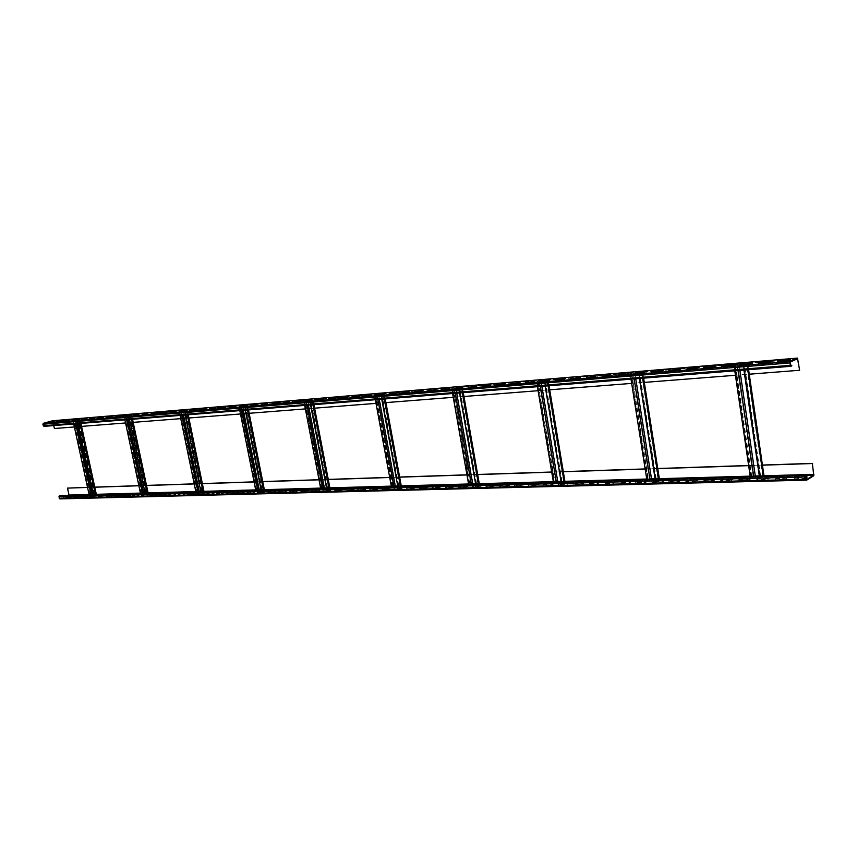 <?xml version="1.0" encoding="UTF-8"?>
<svg xmlns="http://www.w3.org/2000/svg" width="857" height="857" viewBox="0 0 857 857"><rect width="100%" height="100%" fill="white"/><g stroke="black" fill="none" stroke-linecap="round" stroke-linejoin="round"><path stroke-width="0.64" stroke-dasharray="4.29 3.21" d="M53.745 425.586L52.491 421.151L43.407 423.701L43.514 425.693L45.239 426.015L43.996 426.358M52.556 420.766L54.387 428.521M45.239 426.015L791.836 365.832M54.687 428.436L799.613 370.17M74.377 426.957L75.812 426.84L74.28 419.791L72.909 420.241L80.044 419.309L74.28 419.791M96.295 494.189L89.567 494.81L90.746 494.35L75.812 426.84L90.499 494.36L89.171 494.896L91.046 494.628M74.527 419.78L76.059 426.829L77.783 426.69L76.252 419.63M94.302 494.253L79.605 426.55L77.783 426.69L90.971 487.344L87.553 487.451M78.062 419.48L79.605 426.55L81.34 426.411L79.797 419.33M81.586 426.39L96.048 494.2M125.551 422.962L126.965 422.844L125.411 415.527L124.072 415.977L131.635 415.002L125.411 415.527M145.926 492.807L144.394 485.576L146.268 485.523L147.8 492.754L140.923 493.386L142.101 492.914L126.965 422.844L141.834 492.925L140.516 493.471L142.487 493.204M125.679 415.506L127.232 422.822L129.096 422.683L127.543 415.345M143.965 492.861L142.433 485.64L144.394 485.576L131.057 422.522L129.096 422.683L142.433 485.64L138.877 485.758M129.493 415.184L131.057 422.522L132.921 422.383L131.367 415.034M133.189 422.362L146.536 485.512M180.763 418.645L182.155 418.527L180.591 410.921L179.263 411.381L187.308 410.364L180.591 410.921M201.588 491.254L200.045 483.744L202.07 483.68L203.623 491.2L196.296 491.854L197.453 491.372L182.155 418.527L197.174 491.382L195.878 491.939L197.956 491.672M180.87 410.899L182.445 418.505L184.459 418.355L182.884 410.728M199.477 491.318L197.924 483.809L200.045 483.744L186.569 418.184L184.459 418.355L197.924 483.809L194.228 483.937M184.994 410.557L186.569 418.184L188.594 418.034L187.019 410.385M188.883 418.002L202.359 483.669M240.496 413.974L241.867 413.867L240.281 405.939L238.985 406.4L247.566 405.329L240.281 405.939M261.792 489.583L260.239 481.752L262.435 481.688L263.999 489.518L256.179 490.204L257.325 489.701L241.867 413.867L257.004 489.711L255.75 490.29L257.936 490.011M240.592 405.907L242.177 413.845L244.363 413.674L242.777 405.725M259.5 489.647L257.946 481.827L260.239 481.752L246.645 413.492L244.363 413.674L257.946 481.827L254.079 481.955M245.07 405.543L246.645 413.492L248.841 413.32L247.255 405.35M249.151 413.299L262.745 481.677M305.349 408.907L306.677 408.8L305.092 400.53L303.828 401.001L313.009 399.865L305.092 400.53M327.117 487.762L325.553 479.599L327.942 479.524L329.506 487.697L321.139 488.404L322.253 487.89L306.677 408.8L321.921 487.901L320.689 488.49L323.014 488.211M305.424 400.498L307.02 408.768L309.388 408.585L307.792 400.305M324.632 487.826L323.057 479.684L325.553 479.599L311.884 408.393L309.388 408.585L323.057 479.684L319.018 479.813M310.288 400.09L311.884 408.393L314.262 408.211L312.676 399.898M314.605 408.178L328.285 479.513M375.998 403.379L377.284 403.283L375.687 394.638L374.466 395.109L384.332 393.909L375.687 394.638M398.248 485.78L396.673 477.253L399.276 477.167L400.851 485.705L391.853 486.444L392.945 485.919L377.284 403.283L392.57 485.93L391.381 486.53L393.866 486.251M376.052 394.606L377.648 403.251L380.24 403.047L378.644 394.391M395.527 485.855L393.952 477.338L396.673 477.253L382.961 402.833L380.24 403.047L393.952 477.338L389.71 477.488M381.354 394.156L382.961 402.833L385.564 402.629L383.957 393.941M385.929 402.608L399.651 477.156M453.246 397.337L454.478 397.241L452.882 388.189L451.714 388.671L462.362 387.396L452.882 388.189M475.978 483.605L474.414 474.692L477.263 474.596L478.838 483.53L469.133 484.301L470.172 483.777L454.885 397.209L469.765 483.787L468.908 484.162L452.003 388.5M453.289 388.157L454.885 397.209L457.724 396.995L456.128 387.921M473 483.691L471.436 474.789L474.414 474.692L460.702 396.759L457.724 396.995L471.436 474.789L466.958 474.939M459.106 387.675L460.702 396.759L463.551 396.534L461.955 387.428M463.958 396.502L477.67 474.585M538.078 390.706L539.257 390.621L537.66 381.108L536.557 381.59L548.094 380.24L537.66 381.108M561.292 481.227L559.728 471.875L562.867 471.768L564.431 481.141L553.911 481.955L554.897 481.409L539.257 390.621L554.458 481.42L553.622 481.816L536.803 381.429M538.1 381.076L539.696 390.588L542.813 390.342L541.228 380.819M558.014 481.323L556.461 471.982L559.728 471.875L546.091 390.085L542.813 390.342L556.461 471.982L551.726 472.132M544.506 380.54L546.091 390.085L549.241 389.839L547.644 380.283M549.691 389.806L563.317 471.757M631.663 383.4L632.755 383.315L631.181 373.309L630.152 373.781L642.729 372.345L631.181 373.309M655.337 478.613L653.805 468.768L657.265 468.65L658.808 478.517L647.356 479.352L648.278 478.806L633.248 383.272L647.796 478.817L646.992 479.234L630.366 373.631M631.673 373.266L633.248 383.272L636.697 383.004L635.123 372.977M651.727 478.709L650.184 468.886L653.805 468.768L640.329 382.715L636.697 383.004L650.184 468.886L645.16 469.058M638.754 372.677L640.329 382.715L643.8 382.447L642.225 372.388M644.303 382.404L657.769 468.64M735.435 375.28L736.431 375.205L734.888 364.654L733.946 365.125L747.722 363.582L734.888 364.654M759.548 475.699L758.038 465.33L761.894 465.201L763.394 475.592L750.85 476.481L751.707 475.924L736.977 375.162L736.431 375.205L751.161 475.935L750.411 476.374L734.117 364.986M735.435 364.6L736.977 375.162L740.812 374.863L739.27 364.279M755.531 475.817L754.021 465.458L758.038 465.33L744.84 374.552L740.812 374.863L754.021 465.458L748.654 465.64M743.308 363.946L744.84 374.552L748.707 374.252L747.165 363.625M749.264 374.209L748.707 374.252L761.894 465.201L762.441 465.18M748.611 369.721L747.722 363.582M643.639 378.151L642.729 372.345M549.016 385.768L548.094 380.24M463.283 392.656L462.362 387.396M385.254 398.933L384.332 393.909M313.93 404.665L313.009 399.865M248.487 409.935L247.566 405.329M188.219 414.777L187.308 410.364M132.535 419.255L131.635 415.002M80.933 423.401L80.044 419.309M751.707 475.924L751.161 475.935M763.951 475.581L763.394 475.592M92.481 494.296L90.971 487.344L94.784 487.215M95.888 494.328L93.392 494.403L95.352 494.51M87.532 487.365L94.763 487.13M138.866 485.673L146.526 485.416M194.207 483.841L202.348 483.573M254.058 481.859L262.735 481.57M318.997 479.716L328.263 479.406M389.689 477.37L399.63 477.049M466.947 474.821L477.649 474.467M551.704 472.014L563.295 471.629M645.139 468.929L657.748 468.511M748.632 465.501L762.419 465.051M60.022 498.87L68.892 495.924L69.321 494.982L67.799 488.019M69.031 495.239L59.861 498.517L59.219 496.728L60.579 495.475M60.665 495.849L807.198 475.41M806.105 476.985L795.596 477.263L794.15 478.163L806.18 477.531M786.544 478.367L788.001 477.467L776.71 477.767L775.242 478.656L786.544 478.367L786.63 478.945L788.086 478.045L776.796 478.345L775.328 479.234L786.63 478.945M767.776 478.859L769.254 477.97L758.166 478.26L756.677 479.149L767.776 478.859L767.861 479.427L769.34 478.538L758.252 478.827L756.763 479.716L767.861 479.427M749.35 479.342L750.85 478.463L739.955 478.752L738.445 479.62L749.35 479.342L749.425 479.909L750.925 479.031L740.041 479.309L738.53 480.188L749.425 479.909M731.246 479.813L732.767 478.945L722.076 479.224L720.544 480.091L731.246 479.813L731.332 480.381L732.853 479.502L722.151 479.781L720.619 480.648L731.332 480.381M713.463 480.284L715.006 479.417L704.497 479.695L702.954 480.552L713.463 480.284L713.549 480.841L715.092 479.974L704.583 480.252L703.029 481.109L713.549 480.841M696.002 480.734L697.555 479.877L687.228 480.156L685.664 481.013L696.002 480.734L696.088 481.291L697.641 480.434L687.314 480.702L685.75 481.559L696.088 481.291M678.84 481.184L680.404 480.338L670.26 480.606L668.685 481.452L678.84 481.184L678.926 481.73L680.49 480.884L670.345 481.152L668.771 481.998L678.926 481.73M661.968 481.634L663.554 480.788L653.58 481.056L651.995 481.891L662.054 482.17L663.639 481.323L653.666 481.591L652.07 482.427L662.054 482.17M645.396 482.062L646.992 481.227L637.19 481.484L635.583 482.32L645.482 482.598L647.078 481.763L637.276 482.02L635.669 482.855L645.482 482.598M629.092 482.491L630.709 481.655L621.079 481.913L619.45 482.748L629.177 483.027L630.795 482.191L621.164 482.448L619.536 483.273L629.177 483.027M613.076 482.909L614.705 482.084L605.224 482.341L603.585 483.166L613.162 483.444L614.79 482.609L605.31 482.866L603.671 483.691L613.162 483.444M597.318 483.327L598.957 482.502L589.637 482.759L587.988 483.573L597.404 483.851L599.043 483.027L589.723 483.273L588.073 484.087L597.404 483.851M581.828 483.734L583.478 482.92L574.319 483.166L572.647 483.969L581.914 484.248L583.563 483.434L574.394 483.68L572.733 484.494L581.914 484.248M566.584 484.13L568.255 483.327L559.235 483.562L557.564 484.366L566.67 484.644L568.341 483.841L559.321 484.076L557.65 484.88L566.67 484.644M551.597 484.526L553.268 483.723L544.399 483.959L542.717 484.762L551.683 485.041L553.354 484.237L544.484 484.462L542.802 485.266L551.683 485.041M536.846 484.912L538.528 484.119L529.808 484.344L528.105 485.137L536.932 485.416L538.614 484.623L529.894 484.848L528.191 485.64L536.932 485.416M522.331 485.287L524.034 484.505L515.443 484.73L513.739 485.523L522.416 485.79L524.12 485.008L515.528 485.233L513.825 486.015L522.416 485.79M508.051 485.662L509.754 484.88L501.302 485.105L499.588 485.887L508.137 486.165L509.84 485.383L501.388 485.598L499.674 486.38L508.137 486.165M493.996 486.037L495.71 485.255L487.387 485.48L485.662 486.251L494.082 486.53L495.796 485.748L487.472 485.973L485.748 486.744L494.082 486.53M480.156 486.401L481.88 485.619L473.685 485.844L471.961 486.615L480.241 486.894L481.966 486.112L473.771 486.326L472.046 487.097L480.241 486.894M466.529 486.755L468.265 485.983L460.198 486.198L458.463 486.969L466.615 487.247L468.351 486.476L460.284 486.69L458.549 487.451L466.615 487.247M453.117 487.108L454.863 486.348L446.915 486.551L445.169 487.312L453.203 487.59L454.949 486.83L447 487.033L445.254 487.794L453.203 487.59M439.909 487.451L441.655 486.69L433.835 486.905L432.089 487.654L440.005 487.933L441.741 487.172L433.921 487.376L432.174 488.136L440.005 487.933M426.904 487.794L428.661 487.044L420.958 487.247L419.202 487.997L426.99 488.265L428.746 487.515L421.044 487.719L419.287 488.469L426.99 488.265M414.092 488.126L415.859 487.387L408.264 487.59L406.497 488.329L414.177 488.597L415.945 487.858L408.35 488.051L406.582 488.801L414.177 488.597M401.472 488.458L403.24 487.719L395.763 487.922L393.995 488.661L401.558 488.929L403.326 488.19L395.848 488.383L394.081 489.122L401.558 488.929M389.046 488.79L390.813 488.051L383.443 488.244L381.676 488.983L389.132 489.251L390.899 488.511L383.529 488.704L381.761 489.443L389.132 489.251M376.791 489.111L378.569 488.372L371.306 488.565L369.528 489.293L376.876 489.572L378.655 488.833L371.392 489.026L369.613 489.754L376.876 489.572M364.728 489.422L366.507 488.694L359.351 488.886L357.562 489.615L364.814 489.883L366.592 489.154L357.648 490.065L364.814 489.883M352.827 489.733L354.616 489.015L347.556 489.197L345.778 489.925L352.913 490.193L354.702 489.465L345.864 490.375L352.913 490.193M341.107 490.043L342.896 489.326L334.155 490.225L341.193 490.493L342.982 489.776L336.03 489.958L334.241 490.675L341.193 490.493M329.549 490.343L331.338 489.636L324.492 489.818L322.693 490.525L329.634 490.793L331.423 490.086L322.778 490.975L329.634 490.793M318.161 490.643L319.95 489.936L313.191 490.118L311.402 490.825L318.247 491.093L320.036 490.386L311.487 491.265L318.247 491.093M306.924 490.943L308.724 490.236L302.06 490.418L300.261 491.115L307.01 491.382L308.809 490.675L300.346 491.554L307.01 491.382M295.847 491.232L297.647 490.536L291.08 490.707L289.28 491.404L295.933 491.672L297.733 490.965L289.366 491.843L295.933 491.672M284.931 491.522L286.731 490.825L280.26 490.997L278.45 491.682L285.017 491.95L286.816 491.254L278.536 492.122L285.017 491.95M274.165 491.8L275.965 491.104L267.77 491.972L274.251 492.229L276.05 491.543L267.855 492.4L274.251 492.229M263.538 492.079L265.349 491.393L257.239 492.239L263.624 492.507L265.434 491.822L257.325 492.668L263.624 492.507M253.061 492.357L254.872 491.672L248.659 491.832L246.848 492.518L253.147 492.775L254.958 492.1L246.934 492.946L253.147 492.775M242.724 492.625L244.534 491.95L236.596 492.786L242.81 493.043L244.62 492.368L238.492 492.529L236.682 493.204L242.81 493.043M232.526 492.893L234.347 492.218L226.473 493.054L232.611 493.311L234.432 492.636L228.38 492.796L226.559 493.471L232.611 493.311M222.466 493.15L224.288 492.486L218.31 492.646L216.5 493.311L222.552 493.578L224.373 492.904L216.585 493.728L222.552 493.578M212.547 493.418L214.357 492.754L208.465 492.904L206.655 493.568L212.632 493.836L214.443 493.161L206.73 493.986L212.632 493.836M202.745 493.675L204.566 493.011L198.749 493.161L196.928 493.825L202.83 494.082L204.652 493.428L197.014 494.232L202.83 494.082M193.082 493.921L194.893 493.268L187.34 494.071L193.168 494.339L194.978 493.675L187.426 494.489L193.168 494.339M183.537 494.178L185.358 493.525L177.87 494.328L183.623 494.585L185.444 493.932L177.956 494.735L183.623 494.585M174.121 494.425L175.942 493.771L170.339 493.921L168.529 494.564L174.207 494.832L176.017 494.178L168.604 494.971L174.207 494.832M164.823 494.671L166.644 494.018L159.295 494.81L164.908 495.067L166.719 494.425L159.381 495.207L164.908 495.067M155.642 494.907L157.463 494.264L152.01 494.414L150.189 495.046L155.728 495.303L157.549 494.66L150.275 495.453L155.728 495.303M146.579 495.142L148.4 494.51L141.191 495.282L146.665 495.539L148.486 494.907L143.098 495.046L141.276 495.678L146.665 495.539M137.623 495.378L139.445 494.746L134.131 494.885L132.31 495.517L137.709 495.775L139.53 495.142L132.396 495.914L137.709 495.775M128.786 495.614L130.607 494.982L123.537 495.753L130.692 495.367L125.443 495.507L123.622 496.139L128.871 495.999M120.066 495.839L121.887 495.217L116.702 495.346L114.881 495.978L121.962 495.603L114.967 496.364L120.151 496.235M111.442 496.064L113.263 495.442L106.322 496.203L113.349 495.828L108.228 495.967L106.407 496.589L111.528 496.449M102.926 496.289L104.747 495.667L97.869 496.417L104.833 496.053L97.955 496.803L103.011 496.674M94.516 496.514L96.338 495.892L89.524 496.642L96.423 496.278L91.42 496.407L89.61 497.017L94.602 496.889M86.214 496.728L88.035 496.117L83.097 496.246L81.276 496.856L88.11 496.492L81.361 497.231L86.3 497.103M78.008 496.942L79.819 496.332L74.945 496.46L73.134 497.071L78.094 497.317L79.905 496.706L73.209 497.446L78.094 497.317M69.899 497.156L71.709 496.546L66.889 496.674L65.078 497.285L71.795 496.921L65.164 497.66L69.985 497.531M805.741 478.442L807.176 477.542L795.682 477.842L794.235 478.742L805.741 478.442L805.666 477.863M807.101 476.963L807.176 477.542M794.15 478.163L794.235 478.742M795.596 477.263L795.682 477.842M788.001 477.467L788.086 478.045M775.242 478.656L775.328 479.234M776.71 477.767L776.796 478.345M769.254 477.97L769.34 478.538M756.677 479.149L756.763 479.716M758.166 478.26L758.252 478.827M750.85 478.463L750.925 479.031M738.445 479.62L738.53 480.188M739.955 478.752L740.041 479.309M732.767 478.945L732.853 479.502M720.544 480.091L720.619 480.648M722.076 479.224L722.151 479.781M715.006 479.417L715.092 479.974M702.954 480.552L703.029 481.109M704.497 479.695L704.583 480.252M697.555 479.877L697.641 480.434M685.664 481.013L685.75 481.559M687.228 480.156L687.314 480.702M680.404 480.338L680.49 480.884M668.685 481.452L668.771 481.998M670.26 480.606L670.345 481.152M663.554 480.788L663.639 481.323M651.995 481.891L652.07 482.427M653.58 481.056L653.666 481.591M646.992 481.227L647.078 481.763M635.583 482.32L635.669 482.855M637.19 481.484L637.276 482.02M630.709 481.655L630.795 482.191M621.079 481.913L621.164 482.448M750.378 476.396L753.657 476.299M759.688 475.86L763.18 476.042M646.96 479.256L649.906 479.17M655.273 478.752L638.926 372.924M655.509 479.02L658.476 478.934M553.59 481.838L556.257 481.763M561.046 481.366L544.549 380.787M561.324 481.623L564.013 481.548M468.875 484.184L471.296 484.109M475.581 483.744L459.031 387.91M475.903 483.98L478.345 483.916M397.723 485.908L400.305 486.08M329.442 487.847L326.506 487.922L328.917 488.051M263.902 489.668L261.085 489.743L263.367 489.861M200.795 491.382L202.97 491.532M145.058 492.936L147.125 493.075M789.265 361.065L790.743 360.379L777.695 362.029L789.265 361.065L789.179 360.476M770.057 362.661L771.568 361.975L758.713 363.604L770.057 362.661L769.972 362.072M751.214 364.225L752.746 363.539L740.073 365.157L751.214 364.225L751.128 363.647M732.714 365.768L734.256 365.082L721.765 366.667L732.714 365.768L732.628 365.178M714.545 367.267L716.109 366.592L703.801 368.167L714.545 367.267L714.459 366.7M696.698 368.756L698.284 368.082L686.146 369.635L696.698 368.756L696.612 368.189M679.173 370.213L680.779 369.538L668.803 371.07L679.173 370.213L679.087 369.646M661.958 371.638L651.77 372.484L661.958 371.638L661.872 371.081M645.042 373.041L635.026 373.877L645.042 373.041L644.957 372.484M628.417 374.423L618.583 375.237L628.417 374.423L628.331 373.877M612.08 375.773L602.407 376.577L612.08 375.773L611.994 375.237M596.022 377.112L586.509 377.905L596.022 377.112L595.936 376.566M580.232 378.419L570.891 379.201L580.232 378.419L580.146 377.883M564.709 379.715L555.518 380.476L564.709 379.715L564.624 379.18M549.444 380.979L540.403 381.729L549.358 380.454M534.425 382.222L525.534 382.961L534.34 381.697M519.653 383.454L510.911 384.172L519.567 382.929M505.127 384.654L496.514 385.371L505.041 384.14M490.825 385.843L482.362 386.55L490.74 385.339M476.76 387.01L468.425 387.707L476.674 386.507M462.909 388.157L454.703 388.842L462.823 387.664M449.282 389.292L441.205 389.967L449.197 388.799M435.859 390.406L427.911 391.071L435.774 389.914M422.651 391.499L414.82 392.152L422.565 391.017M409.646 392.581L401.933 393.224L409.56 392.099M396.834 393.642L389.239 394.274L396.748 393.159M384.215 394.691L376.737 395.313L384.129 394.22M371.788 395.73L364.418 396.341L371.702 395.248M359.544 396.737L352.291 397.348L359.458 396.266M347.481 397.744L340.336 398.334L347.396 397.273M335.601 398.73L328.552 399.319L335.515 398.269M323.892 399.705L316.94 400.283L323.796 399.244M312.344 400.658L305.499 401.226L312.259 400.208M300.968 401.601L294.219 402.169L300.882 401.151M289.752 402.533L283.099 403.09L289.666 402.083M278.696 403.454L272.13 404.001L278.6 403.004M267.791 404.354L261.321 404.9L267.705 403.915M257.036 405.254L250.662 405.779L256.95 404.815M246.441 406.132L240.153 406.657L246.355 405.693M235.986 407L229.783 407.514L235.9 406.561M225.67 407.857L219.553 408.361L225.584 407.429M215.493 408.703L209.462 409.196L215.407 408.275M205.466 409.528L199.499 410.032L205.369 409.11M195.557 410.353L189.676 410.846L195.471 409.935M185.787 411.167L179.991 411.649L185.701 410.749M176.146 411.971L170.425 412.442L176.06 411.553M166.633 412.753L160.987 413.224L166.547 412.346M157.238 413.535L151.668 413.995L157.152 413.128M147.972 414.306L142.466 414.767L147.886 413.899M138.823 415.067L133.392 415.516L138.738 414.659M129.793 415.816L124.426 416.256L129.707 415.409M120.869 416.556L115.577 416.995L120.783 416.159M112.063 417.284L106.836 417.723L111.978 416.888M103.365 418.012L98.201 418.441L103.279 417.616M94.784 418.719L89.685 419.148L94.699 418.323M86.3 419.427L81.265 419.844L86.214 419.03M77.923 420.123L72.952 420.53L77.837 419.726M69.653 420.808L64.736 421.216L69.567 420.423M61.479 421.483L56.626 421.89L61.393 421.098M53.402 422.158L48.603 422.555L53.316 421.773M45.153 425.629L790.443 365.339M790.743 360.379L790.668 359.779M777.695 362.029L777.61 361.44M771.568 361.975L771.482 361.386M758.713 363.604L758.627 363.014M752.746 363.539L752.66 362.961M740.073 365.157L739.987 364.568M734.256 365.082L734.17 364.504M721.765 366.667L721.68 366.1M716.109 366.592L716.024 366.025M703.801 368.167L703.715 367.589M698.284 368.082L698.198 367.514M686.146 369.635L686.061 369.067M680.779 369.538L680.694 368.971M668.803 371.07L668.717 370.503M663.575 370.974L663.489 370.406M651.77 372.484L651.684 371.927M646.671 372.377L646.585 371.82M635.026 373.877L634.941 373.32M630.066 373.759L629.981 373.213M618.583 375.237L618.497 374.691M613.741 375.12L613.655 374.573M602.407 376.577L602.321 376.041M597.693 376.459L597.608 375.912M586.509 377.905L586.424 377.359M570.891 379.201L570.794 378.665M555.518 380.476L555.432 379.94M53.134 421.376L798.06 359.083M52.834 421.462L796.174 359.329M79.98 423.476L79.133 419.576M89.096 494.521L91.785 494.446M140.441 493.096L143.248 493.021M145.069 492.968L147.661 492.893M195.803 491.554L198.728 491.479M200.806 491.415L203.495 491.34M255.665 489.893L258.728 489.808M320.614 488.094L323.828 487.997M391.306 486.123L394.702 486.026M397.734 485.951L400.819 485.865M468.565 483.98L472.143 483.884M475.592 483.787L478.849 483.691M553.322 481.623L557.125 481.516M561.056 481.409L564.495 481.313M646.724 479.031L650.795 478.913M655.273 478.795L658.947 478.688M750.196 476.149L754.556 476.031M759.688 475.892L763.608 475.785M95.148 494.51L78.876 419.598M59.444 496.257L806.233 476.01M59.219 496.728L806.073 476.749M59.551 498.228L806.405 479.095M59.936 498.506L806.608 479.524M68.806 495.55L807.176 475.292M69.321 494.982L814.118 474.232M68.892 495.924L813.807 475.699M747.807 369.785L746.961 363.914M762.655 476.031L746.404 363.968M759.902 476.106L743.64 364.193M743.93 370.095L743.051 364.064M739.891 370.417L739.013 364.396M738.252 370.545L737.406 364.718M750.957 476.353L734.663 364.943M753.142 476.299L736.859 364.761M760.459 476.096L744.197 364.15M642.782 378.226L641.914 372.666M658.015 478.934L641.411 372.709M639.376 378.494L638.486 372.784M635.744 378.794L634.855 373.084M634.191 378.912L633.323 373.384M647.485 479.224L630.859 373.598M649.456 479.17L632.83 373.427M656.034 478.988L639.429 372.881M548.116 385.832L547.237 380.562M563.595 481.538L546.798 380.604M545.127 386.078L544.216 380.647M541.849 386.346L540.938 380.926M540.36 386.464L539.482 381.204M554.072 481.805L537.253 381.397M555.85 481.752L539.032 381.247M561.806 481.591L544.998 380.754M462.362 392.731L461.484 387.707M477.981 483.916L461.077 387.739M475.699 483.734L458.806 387.771M456.738 393.181L455.828 388.028M455.313 393.299L454.435 388.296M469.315 484.151L452.41 388.467M470.932 484.109L454.028 388.328M476.342 483.959L459.448 387.878M384.322 399.008L383.433 394.209M399.973 486.069L383.058 394.241M398.109 486.123L381.204 394.402M397.959 485.898L381.054 394.263M379.255 399.416L378.344 394.488M377.883 399.523L377.005 394.756M391.692 486.305L374.788 394.938M392.056 486.294L375.152 394.906M393.534 486.251L376.63 394.777M398.484 486.112L381.569 394.37M312.976 404.74L312.098 400.155M328.617 488.04L311.755 400.187M326.913 488.094L310.052 400.326M326.828 487.879L309.988 400.187M308.402 405.115L307.492 400.401M307.085 405.222L306.206 400.648M321.021 488.254L304.181 400.819M321.364 488.244L304.514 400.787M322.714 488.211L305.863 400.68M327.256 488.083L310.395 400.305M247.523 410.01L246.655 405.618M263.099 489.861L246.334 405.64M261.524 489.904L244.77 405.768M261.503 489.69L244.759 405.629M243.367 410.342L242.467 405.822M242.103 410.439L241.235 406.068M256.104 490.054L239.36 406.218M256.425 490.043L239.681 406.197M257.668 490.011L240.924 406.089M261.835 489.893L245.081 405.747M187.255 414.852L186.387 410.632M202.713 491.532L186.098 410.664M201.266 491.564L184.651 410.782M201.288 491.372L184.694 410.642M183.473 415.163L182.573 410.824M182.252 415.259L181.384 411.049M196.264 491.704L179.67 411.199M196.553 491.704L179.949 411.178M197.71 491.672L181.095 411.081M201.556 491.564L184.941 410.76M131.571 419.33L130.714 415.281M146.901 493.075L130.446 415.302M145.561 493.107L129.107 415.409M145.626 492.914L129.193 415.281M128.121 419.609L127.232 415.441M126.943 419.705L126.086 415.666M140.923 493.236L124.49 415.795M141.191 493.236L124.758 415.774M142.262 493.204L125.818 415.688M145.829 493.107L129.375 415.388M94.152 494.532L77.891 419.684M90.842 494.628L74.591 419.951M89.846 494.65L73.606 420.037M89.599 494.66L73.359 420.059M75.684 423.829L74.838 419.93M76.819 423.733L75.941 419.716M94.002 494.35L77.762 419.566M93.895 494.543L77.633 419.705M52.438 421.162L797.492 358.719M43.407 423.701L790.25 362.104M43.182 424.161L790.079 362.822M43.514 425.693L790.422 365.221M43.911 425.983L790.668 365.714L43.857 425.993M59.861 498.517L806.662 479.545M744.304 370.063L743.48 364.332M760.009 475.989L743.758 364.107M734.781 370.824L733.946 365.125M750.85 476.481L734.545 365.028M760.609 475.914L744.358 364.011M760.352 476.224L744.08 364.236M639.568 378.483L638.722 373.074M655.669 478.859L639.065 372.827M630.998 379.169L630.152 373.781M647.356 479.352L630.72 373.695M656.226 478.784L639.633 372.731M655.905 479.117L639.29 372.977M545.159 386.078L544.302 380.947M561.517 481.463L544.709 380.679M537.403 386.7L536.557 381.59M553.911 481.955L537.082 381.504M562.042 481.377L545.245 380.594M561.646 481.73L544.827 380.851M459.609 392.956L458.752 388.082M476.117 483.819L459.223 387.803M452.571 393.524L451.714 388.671M469.133 484.301L452.217 388.575M476.61 483.734L459.727 387.718M476.16 484.109L459.256 387.985M381.74 399.212L380.883 394.574M398.312 485.973L381.419 394.284M375.323 399.726L374.466 395.109M391.853 486.444L374.938 395.023M398.784 485.887L381.89 394.199M398.28 486.262L381.365 394.488M310.555 404.943L309.709 400.508M327.138 487.933L310.288 400.208M304.674 405.415L303.828 401.001M321.139 488.404L304.278 400.905M327.588 487.847L310.748 400.123M327.031 488.244L310.159 400.423M245.241 410.192L244.395 405.95M261.76 489.743L245.016 405.65M239.831 410.621L238.985 406.4M256.179 490.204L239.424 406.314M262.199 489.658L245.456 405.565M261.599 490.054L244.834 405.864M185.091 415.024L184.255 410.964M201.524 491.415L184.919 410.664M180.099 415.431L179.263 411.381M196.296 491.854L179.681 411.296M201.941 491.329L185.337 410.578M201.299 491.714L184.673 410.878M129.514 419.502L128.689 415.591M145.829 492.957L129.386 415.291M124.897 419.866L124.072 415.977M140.923 493.386L124.479 415.891M146.236 492.871L129.793 415.206M145.551 493.257L129.096 415.506M94.57 494.296L78.33 419.502M93.863 494.693L77.591 419.801M89.567 494.81L73.306 420.155M73.723 423.979L72.909 420.241M94.184 494.382L77.933 419.576M78.019 423.637L77.194 419.887M797.535 358.708L52.491 421.151"/><path stroke-width="1.29" d="M74.377 426.957L54.387 428.521L53.745 425.586M790.668 366.314L43.9 426.379L42.871 424.247L43.321 423.315L52.556 420.766M791.836 365.832L790.754 366.325L790.175 365.339L790.165 361.504L797.492 358.097L799.613 370.17L797.535 358.708L790.25 362.104L790.422 365.221L791.836 365.832M789.179 360.476L790.668 359.779L777.61 361.44L789.179 360.476M769.972 362.072L771.482 361.386L758.627 363.014L769.972 362.072M751.128 363.647L752.66 362.961L739.987 364.568L751.128 363.647M732.628 365.178L734.17 364.504L723.244 365.414L721.68 366.1L732.628 365.178M714.459 366.7L716.024 366.025L703.715 367.589L714.459 366.7M696.612 368.189L698.198 367.514L686.061 369.067L696.612 368.189M679.087 369.646L680.694 368.971L668.717 370.503L679.087 369.646M661.872 371.081L663.489 370.406L651.684 371.927L661.872 371.081M644.957 372.484L634.941 373.32L644.957 372.484M628.331 373.877L618.497 374.691L628.331 373.877M611.994 375.237L602.321 376.041L611.994 375.237M595.936 376.566L586.424 377.359L595.936 376.566M580.146 377.883L570.794 378.665L580.146 377.883M564.624 379.18L555.432 379.94L564.624 379.18M549.358 380.454L540.317 381.204L549.358 380.454M534.34 381.697L525.448 382.447L534.34 381.697M519.567 382.929L510.826 383.657L519.567 382.929M505.041 384.14L496.428 384.857L505.041 384.14M490.74 385.339L482.266 386.036L490.74 385.339M476.674 386.507L468.34 387.203L476.674 386.507M462.823 387.664L454.617 388.339L462.823 387.664M449.197 388.799L441.119 389.464L449.197 388.799M435.774 389.914L427.825 390.578L435.774 389.914M422.565 391.017L414.734 391.67L422.565 391.017M409.56 392.099L401.847 392.742L409.56 392.099M396.748 393.159L389.153 393.802L396.748 393.159M384.129 394.22L376.652 394.841L384.129 394.22M371.702 395.248L364.332 395.87L371.702 395.248M359.458 396.266L352.206 396.877L359.458 396.266M347.396 397.273L340.25 397.873L347.396 397.273M335.515 398.269L328.467 398.848L335.515 398.269M323.796 399.244L316.854 399.823L323.796 399.244M312.259 400.208L305.413 400.776L312.259 400.208M300.882 401.151L294.133 401.708L300.882 401.151M289.666 402.083L283.014 402.64L289.666 402.083M278.6 403.004L272.044 403.551L278.6 403.004M267.705 403.915L261.235 404.45L267.705 403.915M256.95 404.815L250.576 405.34L256.95 404.815M246.355 405.693L240.056 406.218L246.355 405.693M235.9 406.561L229.687 407.086L235.9 406.561M225.584 407.429L219.467 407.932L225.584 407.429M215.407 408.275L209.376 408.778L215.407 408.275M205.369 409.11L199.413 409.603L205.369 409.11M195.471 409.935L189.59 410.417L195.471 409.935M185.701 410.749L179.906 411.231L185.701 410.749M176.06 411.553L170.339 412.024L176.06 411.553M166.547 412.346L160.902 412.817L166.547 412.346M157.152 413.128L151.582 413.588L157.152 413.128M147.886 413.899L142.38 414.36L147.886 413.899M138.738 414.659L133.306 415.109L138.738 414.659M129.707 415.409L124.34 415.859L129.707 415.409M120.783 416.159L115.491 416.598L120.783 416.159M111.978 416.888L106.75 417.327L111.978 416.888M103.279 417.616L98.116 418.045L103.279 417.616M94.699 418.323L89.599 418.752L94.699 418.323M86.214 419.03L81.179 419.459L86.214 419.03M77.837 419.726L72.866 420.144L77.837 419.726M69.567 420.423L64.65 420.83L69.567 420.423M61.393 421.098L56.541 421.505L61.393 421.098M53.316 421.773L48.517 422.169L53.316 421.773M95.352 494.51L96.295 494.189L81.586 426.39L125.551 422.962M147.125 493.075L148.068 492.754L133.189 422.362L180.763 418.645M202.97 491.532L203.912 491.19L188.883 418.002L240.496 413.974M263.367 489.861L264.31 489.508L249.151 413.299L305.349 408.907M328.917 488.051L329.849 487.687L314.605 408.178L375.998 403.379M384.322 399.008L400.348 486.058L401.226 485.694L385.929 402.608L453.246 397.337M478.345 483.916L479.245 483.519L463.958 396.502L538.078 390.706M564.013 481.548L564.881 481.131L549.691 389.806L631.663 383.4M658.476 478.934L659.301 478.495L644.303 382.404L735.435 375.28M763.18 476.042L763.951 475.581L749.264 374.209L799.367 370.288M749.264 374.209L748.611 369.721M644.303 382.404L643.639 378.151M549.691 389.806L549.016 385.768M463.958 396.502L463.283 392.656M385.929 402.608L385.254 398.933M314.605 408.178L313.93 404.665M249.151 413.299L248.487 409.935M188.883 418.002L188.219 414.777M133.189 422.362L132.535 419.255M81.586 426.39L80.933 423.401M94.784 487.215L138.877 485.758M146.536 485.512L194.228 483.937M202.359 483.669L254.079 481.955M262.745 481.677L319.018 479.813M328.285 479.513L389.71 477.488M399.651 477.156L466.958 474.939M477.67 474.585L551.726 472.132M563.317 471.757L645.16 469.058M657.769 468.64L748.654 465.64M762.441 465.18L812.372 463.53L813.732 475.11L806.662 479.545L806.073 476.749L807.198 475.41L807.112 474.821L806.148 475.421L806.683 480.145L813.807 475.699L812.372 463.53M87.532 487.365L67.489 488.115L69.031 495.239M67.489 488.115L87.553 487.451M91.046 494.628L91.785 494.446M94.763 487.13L138.866 485.673M146.526 485.416L194.207 483.841M202.348 483.573L254.058 481.859M262.735 481.57L318.997 479.716M328.263 479.406L389.689 477.37M399.63 477.049L466.947 474.821M477.649 474.467L551.704 472.014M563.295 471.629L645.139 468.929M657.748 468.511L748.632 465.501M762.419 465.051L812.607 463.391M807.112 474.821L60.579 495.475L58.919 496.824L59.872 498.903L806.566 480.113M806.18 477.531L807.101 476.963L806.105 476.985M738.252 370.545L753.689 476.278L759.688 475.86M634.191 378.912L649.949 479.149L655.273 478.752M556.257 481.763L561.046 481.366M471.296 484.109L475.581 483.744M393.866 486.251L397.723 485.908M307.085 405.222L323.057 488.201L326.496 487.89L323.828 487.997M242.103 410.439L257.978 490L261.074 489.701L258.728 489.808M182.252 415.259L197.988 491.661L200.795 491.382M142.487 493.204L145.058 492.936M790.443 365.339L791.75 365.232M779.195 361.3L779.109 360.743M760.223 362.886L760.148 362.329M741.605 364.439L741.53 363.893M723.319 365.96L723.244 365.414M705.375 367.449L705.29 366.914M687.732 368.928L687.657 368.392M43.204 425.779L790.175 365.339M42.871 424.247L789.833 362.94M43.321 423.315L790.165 361.504M52.363 420.787L797.406 358.119M796.174 359.329L797.824 359.19M95.395 494.5L79.98 423.476M69.021 495.078L89.096 494.521M95.888 494.328L140.441 493.096M143.248 493.021L145.069 492.968M147.661 492.893L195.803 491.554M198.728 491.479L200.806 491.415M203.495 491.34L255.665 489.893M263.902 489.668L320.614 488.094M329.442 487.847L391.306 486.123M394.702 486.026L397.734 485.951M400.819 485.865L468.565 483.98M472.143 483.884L475.592 483.787M478.849 483.691L553.322 481.623M557.125 481.516L561.056 481.409M564.495 481.313L646.724 479.031M650.795 478.913L655.273 478.795M658.947 478.688L750.196 476.149M754.556 476.031L759.688 475.892M763.608 475.785L813.882 474.382M59.358 495.882L806.148 475.421M807.176 475.292L813.732 475.11M59.251 498.324L806.158 479.245M58.919 496.824L805.837 476.899M763.212 476.021L747.807 369.785M759.302 475.849L743.93 370.095M755.274 475.956L739.891 370.417M658.508 478.913L642.782 378.226M655.08 478.752L639.376 378.494M651.459 478.849L635.744 378.794M564.045 481.527L548.116 385.832M561.014 481.366L545.127 386.078M557.736 481.452L541.849 386.346M556.289 481.741L540.36 386.464M478.388 483.905L462.362 392.731M472.721 483.819L456.738 393.181M471.339 484.098L455.313 393.299M395.238 485.973L379.255 399.416M393.909 486.24L377.883 399.523M328.959 488.04L312.976 404.74M324.332 487.944L308.402 405.115M263.41 489.85L247.523 410.01M259.2 489.754L243.367 410.342M203.002 491.522L187.255 414.852M199.178 491.425L183.473 415.163M147.168 493.064L131.571 419.33M143.665 492.968L128.121 419.609M142.53 493.193L126.943 419.705M91.088 494.618L75.684 423.829M92.181 494.403L76.819 423.733M790.754 366.325L43.9 426.379M797.492 358.097L52.459 420.766M59.872 498.903L806.683 480.145M759.72 476.138L744.304 370.063M750.229 476.396L734.781 370.824M655.316 479.02L639.568 378.483M646.767 479.256L630.998 379.169M561.089 481.634L545.159 386.078M553.354 481.838L537.403 386.7M475.635 483.991L459.609 392.956M468.597 484.184L452.571 393.524M397.766 486.144L381.74 399.212M391.349 486.326L375.323 399.726M326.538 488.115L310.555 404.943M320.647 488.276L304.674 405.415M261.117 489.925L245.241 410.192M255.707 490.075L239.831 410.621M200.838 491.597L185.091 415.024M195.835 491.736L180.099 415.431M145.112 493.139L129.514 419.502M140.473 493.268L124.897 419.866M89.128 494.682L73.723 423.979M93.434 494.564L78.019 423.637"/></g></svg>
